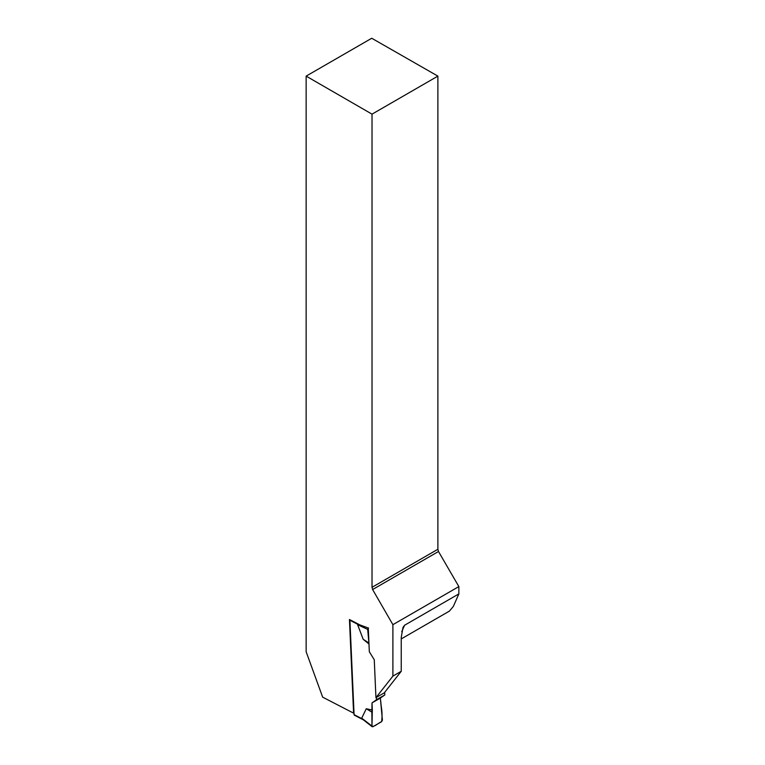 <?xml version="1.0" encoding="UTF-8"?>
<svg xmlns="http://www.w3.org/2000/svg" width="765" height="765" viewBox="0 0 765 765"><rect width="100%" height="100%" fill="white"/><g stroke="black" fill="none" stroke-linecap="round" stroke-linejoin="round"><path stroke-width="1.15" d="M372.02 587.3L372.02 114.148L306.143 76.117L306.143 651.751L322.658 697.164L353.593 713.143L349.452 619.507L359.837 624.881L368.271 628.027L369.323 651.751L374.267 659.746L375.94 697.651L392.894 676.117L392.894 624.67L372.612 589.538L438.488 551.508L437.886 549.27L372.02 587.3L372.612 589.538M438.488 551.508L458.857 586.583L458.857 593.898L404.589 625.235L402.973 627.453L401.243 637.455L401.243 671.297L384.298 692.832L375.94 697.651M401.243 671.297L392.894 676.117M372.02 114.148L437.886 76.117L371.733 38.25L306.143 76.117M437.886 76.117L437.886 549.27M401.243 638.918L449.39 611.12L453.329 606.463L458.857 593.898M392.894 624.67L458.857 586.583M349.49 620.501A1.186 0.717 -62.7 0 1 349.71 619.65M384.699 692.315L384.814 694.936L380.358 698.072L382.404 720.161L381.62 721.672L372.851 726.731L361.73 718.153L366.263 708.744L372.326 710.054L371.972 726.186L372.851 726.731M349.978 619.784A1.186 0.717 117.3 0 0 349.911 620.252L354.08 714.634A1.186 0.717 117.3 0 0 354.377 715.198L363.432 719.884M363.844 720.018L361.73 718.153M376.361 697.412L376.466 699.755L372.01 702.892L372.326 710.054M358.89 624.393L357.599 624.661L363.193 639.31L368.979 643.987M384.814 694.936L376.466 699.755M372.01 702.892L380.358 698.072M366.263 708.744L371.867 712.1L371.972 726.186C374.276 727.199 378.541 722.829 381.62 721.672C382.261 716.709 382.156 711.708 381.286 706.659L380.358 698.072L372.01 702.892L371.867 712.1M368.481 627.912L367.688 629.423L357.599 624.661M368.94 643.231L367.688 629.423M363.193 639.31L368.807 642.925M404.589 625.235L401.759 631.68M354.08 714.634L362.237 718.851M349.911 620.252L358.068 624.47M372.192 726.75L362.935 719.492"/></g></svg>
